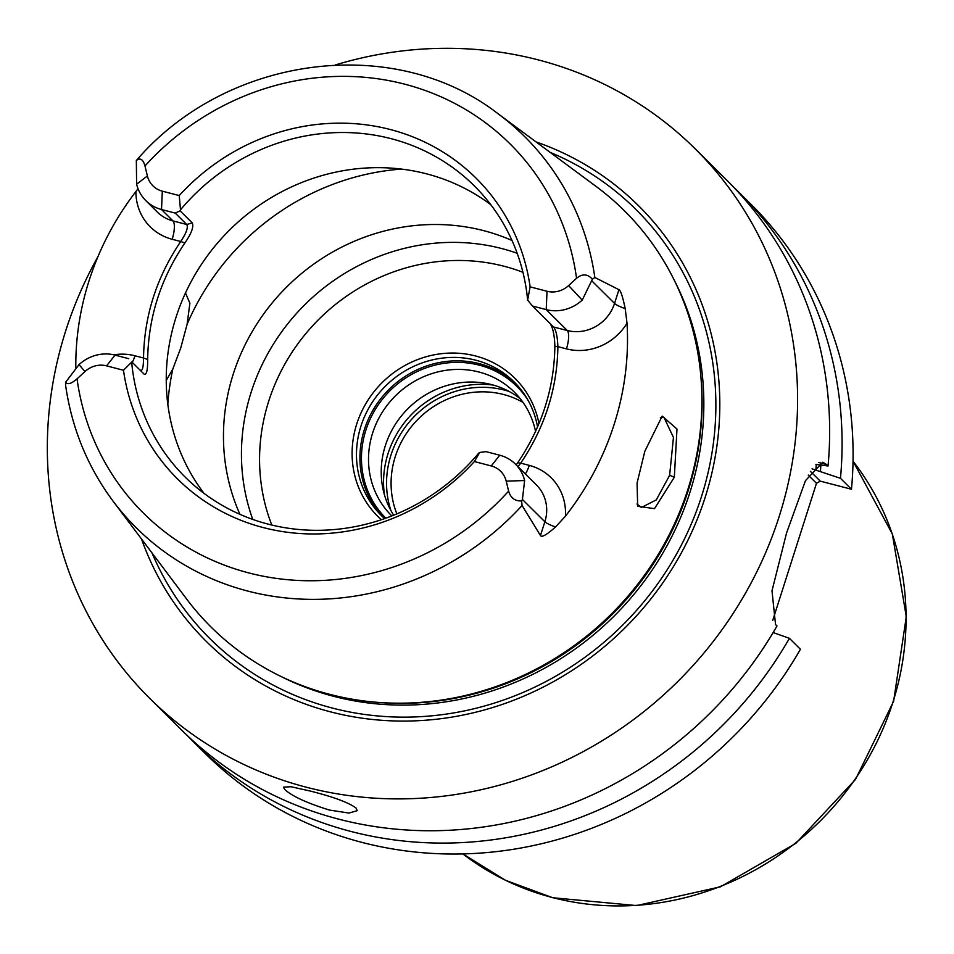 <?xml version="1.0" encoding="UTF-8"?>
<svg xmlns="http://www.w3.org/2000/svg" width="954" height="954" viewBox="0 0 954 954"><rect width="100%" height="100%" fill="white"/><g stroke="black" fill="none" stroke-linecap="round" stroke-linejoin="round"><path stroke-width="1.43" d="M180.079 210.822L192.291 222.95C193.9 226.849 191.42 233.527 184.849 242.972L180.735 241.493C186.4 232.967 188.391 227.302 186.71 224.488L175.226 213.088L180.079 210.822L180.497 209.82L179.233 195.57A211.895 198.623 134.8 0 1 390.317 129.529A211.895 198.623 134.8 0 1 530.114 286.856L547.024 291.256A23.23 21.775 -45.2 0 0 568.632 285.568L576.562 278.27C582.298 273.536 587.581 273.858 592.398 279.212L594.843 277.483A275.634 258.367 -45.2 0 0 498.215 113.872L596.226 186.543A293.319 274.955 134.8 0 1 701.56 414.406A293.319 274.955 134.8 0 1 415.097 702.752A293.319 274.955 134.8 0 1 329.75 694.357A293.319 274.955 134.8 0 1 186.543 598.909L113.24 501.375A275.634 258.367 134.8 0 0 247.813 591.075A275.634 258.367 -45.2 0 0 522.077 505.513L521.635 500.922C515.005 501.267 510.664 498 508.625 491.131L506.204 481.15L524.628 480.542A38.72 36.288 -45.2 0 0 515.422 464.109A38.72 36.288 -45.2 0 0 499.741 455.213L486.027 451.636L479.719 452.458L474.365 461.557A211.895 198.623 134.8 0 1 263.28 527.586A211.895 198.623 134.8 0 1 123.483 370.259L106.574 365.859A23.23 21.775 -45.2 0 0 84.966 371.559L77.035 378.845C71.455 383.735 67.639 384.879 65.587 382.268L79.039 364.607L84.966 371.559M75.819 367.779A278.771 261.313 134.8 0 1 135.897 191.551L138.044 188.725M136.613 184.194L136.339 160.558C140.214 157.458 143.088 159.27 144.972 165.984L147.393 175.977L136.613 184.194A38.72 36.288 -45.2 0 0 145.831 200.614A38.72 36.288 -45.2 0 0 161.512 209.522L175.226 213.088M498.215 113.872C394.741 33.342 227.589 54.974 137.006 159.735L136.339 160.558M506.204 481.15A23.23 21.775 134.8 0 0 491.274 465.957L474.365 461.557M179.233 195.57L162.323 191.17A23.23 21.775 134.8 0 1 147.393 175.977M123.483 370.259L131.855 361.96L144.054 374.087L131.855 361.96M478.836 453.007A205.193 192.338 -45.2 0 1 268.157 524.14A205.193 192.338 134.8 0 1 185.052 476.976A205.193 192.338 134.8 0 1 131.712 362.699M530.114 286.856L527.634 300.128A205.193 192.338 -45.2 0 0 474.281 185.851A205.193 192.338 -45.2 0 0 391.176 138.688A205.193 192.338 134.8 0 0 180.497 209.82M79.039 364.607A38.72 36.288 -45.2 0 1 115.04 355.115L128.766 358.692M184.849 242.972C160.677 278.747 148.287 317.587 147.667 359.479L143.541 358.012C143.458 367.552 142.349 371.583 140.238 370.092L140.894 370.51M65.587 382.268L65.635 385.547C71.872 428.561 87.744 467.174 113.24 501.375M553.582 326.995L567.26 330.513A38.72 36.288 -45.2 0 0 614.543 303.432L618.931 289.682C620.613 290.29 622.712 296.622 625.204 308.655L627.016 323.215A280.714 263.137 134.8 0 1 565.424 516.186L555.526 526.99C546.594 534.896 541.574 537.734 540.465 535.516L544.865 521.766L522.41 499.455L524.628 480.542M522.41 499.455L521.635 500.922M527.634 300.128L532.487 306.031L546.213 309.609A38.72 36.288 -45.2 0 0 582.214 300.116L592.398 279.212M516.186 464.86L517.688 462.762C541.86 426.998 554.25 388.159 554.87 346.254C554.536 334.985 552.819 327.222 549.719 322.953M490.761 204.657A205.193 192.338 -45.2 0 0 426.569 173.843A205.193 192.338 134.8 0 0 204.347 260.096A205.193 192.338 134.8 0 0 203.977 493.325M618.931 289.682L594.843 277.483M522.077 505.513L540.465 535.516M644.821 451.29L662.183 416.087L676.982 429.026L674.335 477.203L654.504 508.649L637.677 506.264L637.069 483.07L644.821 451.29M517.688 462.762L520.705 463.143L517.986 466.661M554.87 346.254L557.887 346.636C557.267 388.54 544.877 427.368 520.705 463.143L529.255 465.373A15.491 4.734 -75.4 0 1 525.308 473.935M532.487 306.031L553.535 326.948C556.051 330.048 557.506 336.619 557.887 346.636L566.449 348.866A54.199 50.8 -45.2 0 0 627.016 323.215M141.526 539.01A306.866 287.655 -45.2 0 0 330.478 711.839A306.866 287.655 -45.2 0 0 701.464 508.255A306.866 287.655 -45.2 0 0 536.029 141.907M335.462 64.92A387.145 362.902 134.8 0 1 538.521 59.959A387.145 362.902 -45.2 0 1 695.323 148.955A387.145 362.902 -45.2 0 1 739.41 603.488A387.145 362.902 -45.2 0 1 306.413 787.241A387.145 362.902 134.8 0 1 149.611 698.256A387.145 362.902 134.8 0 1 97.904 256.757M818.83 462.523L826.605 464.55L822.789 462.201L805.474 480.637L786.537 533.047L771.989 590.824L775.542 624.56L776.985 625.991A387.145 362.902 134.8 0 1 338.467 819.092A387.145 362.902 134.8 0 1 181.665 730.096L149.611 698.256M329.368 810.053C306.771 802.994 291.888 796.125 284.709 789.447L283.445 787.133L291.042 786.74L310.241 791.045C333.244 796.84 348.52 802.493 356.057 808.014L357.213 810.673L348.985 813.07L329.368 810.053M194.091 742.439A387.145 362.902 134.8 0 0 789.411 638.333L800.418 649.269A387.145 362.902 134.8 0 1 205.098 753.374L194.091 742.439A387.145 362.902 134.8 0 1 187.962 736.19M772.764 620.303L816.481 483.308L820.273 481.138L851.481 489.259A387.145 362.902 134.8 0 0 750.81 204.073L739.803 193.149A387.145 362.902 134.8 0 1 840.474 478.324L851.481 489.259M733.507 187.056A387.145 362.902 134.8 0 1 739.803 193.149M826.605 464.55L828.048 465.981A387.145 362.902 134.8 0 0 727.377 180.795L695.323 148.955M789.411 638.333L773.145 632.538M808.229 475.104L816.481 483.308M810.399 471.336L820.273 481.138M815.909 464.407L828.048 465.981M812.045 468.831L840.474 478.324M820.44 471.193A368.733 345.646 -45.2 0 0 820.881 465.051M660.347 417.816L663.984 417.387L673.452 437.433L669.636 475.283L656.304 499.896L641.35 507.504L636.962 504.01M185.481 292.961L189.894 303.265L187.091 324.348L180.711 348.079L172.817 369.043L166.234 380.443M239.943 514.337A205.193 192.338 134.8 0 1 275.122 299.437A205.193 192.338 134.8 0 1 483.785 230.677A205.193 192.338 -45.2 0 1 512 240.491M517.175 253.275A205.193 192.338 -45.2 0 0 501.768 248.553A205.193 192.338 134.8 0 0 297.958 311.851A205.193 192.338 134.8 0 0 252.762 519.417M381.373 519.739A97.296 91.202 134.8 0 1 365.406 404.389A97.296 91.202 134.8 0 1 475.545 355.973A97.296 91.202 134.8 0 1 538.974 423.6M384.653 518.606A94.172 88.281 -45.2 0 1 381.35 515.506A94.172 88.281 -45.2 0 1 370.629 404.937A94.172 88.281 -45.2 0 1 475.951 360.242A94.172 88.281 134.8 0 1 514.099 381.886A94.172 88.281 134.8 0 1 537.555 426.915M515.792 383.627A94.172 88.281 134.8 0 0 479.397 363.665A94.172 88.281 -45.2 0 0 374.743 407.263A94.172 88.281 -45.2 0 0 383.091 517.187M391.82 515.947A87.112 81.65 134.8 0 1 391.522 515.649A87.112 81.65 134.8 0 1 381.6 413.38A87.112 81.65 134.8 0 1 479.027 372.036A87.112 81.65 134.8 0 1 514.301 392.058A87.112 81.65 134.8 0 1 535.552 431.375M393.68 515.196A87.112 81.65 134.8 0 1 399.321 418.603A87.112 81.65 134.8 0 1 491.727 384.653A87.112 81.65 134.8 0 1 520.288 398.736M147.667 359.479C147.715 370.474 146.522 375.339 144.054 374.087M132.32 362.234A15.491 4.734 -75.4 0 0 134.991 355.782L143.541 358.012C144.161 316.108 156.551 277.268 180.735 241.493L172.173 239.275A15.491 4.734 104.6 0 0 172.984 220.923L186.71 224.488L192.291 222.95M385.845 518.189A92.92 87.1 134.8 0 1 375.471 409.159A92.92 87.1 134.8 0 1 479.325 365.155A92.92 87.1 134.8 0 1 516.961 386.513A92.92 87.1 134.8 0 1 527.705 399.666M390.89 510.473A92.92 87.1 134.8 0 1 412.999 417.828A92.92 87.1 134.8 0 1 504.427 390.091A92.92 87.1 134.8 0 1 509.126 391.45M77.035 378.845A260.168 243.866 -45.2 0 0 248.815 572.925A260.168 243.866 -45.2 0 0 508.625 491.131M576.562 278.27A260.168 243.866 -45.2 0 0 404.782 84.19A260.168 243.866 -45.2 0 0 144.972 165.984M491.274 465.957L499.741 455.213M115.04 355.115L106.574 365.859M134.991 355.782A54.199 50.8 -45.2 0 0 113.776 354.816M555.526 526.99A15.491 2.588 17.7 0 1 544.865 521.766A38.72 36.288 -45.2 0 0 536.47 485.014L515.422 464.109M566.449 348.866A15.491 4.734 104.6 0 0 567.26 330.513L546.213 309.609L547.024 291.256M582.214 300.116L568.632 285.568M625.204 308.655A15.491 2.588 -162.3 0 1 614.543 303.432L592.088 281.132M565.424 516.186A54.199 50.8 -45.2 0 0 529.255 465.373M415.097 702.752L416.302 702.693A292.031 273.75 -45.2 0 0 701.5 415.61L701.56 414.406M374.862 702.132A291.769 273.5 -45.2 0 0 700.677 374.183M280.858 676.398A291.769 273.5 -45.2 0 0 333.661 696.325A291.769 273.5 -45.2 0 0 635.137 592.887A291.769 273.5 -45.2 0 0 674.323 280.345M152.032 552.998A302.346 283.421 -45.2 0 0 332.266 708.035A302.346 283.421 -45.2 0 0 694.786 515.446A302.346 283.421 -45.2 0 0 550.088 152.33M816.266 464.455A363.915 341.127 134.8 0 1 815.873 470M462.893 853.913A278.747 261.289 -45.2 0 0 552.414 897.535A278.747 261.289 -45.2 0 0 855.178 779.096A278.747 261.289 -45.2 0 0 853.031 461.211L892.324 533.954L906.3 616.701L893.612 701.285L855.547 779.382L795.874 843.312L720.449 886.815L636.664 905.584L552.783 897.75L505.465 880.28L462.881 853.913M674.335 477.203L669.636 475.283M187.091 324.348A243.902 228.626 134.8 0 1 401.515 169.085M167.821 404.317A243.902 228.626 134.8 0 1 172.817 369.043M271.807 525.058A192.803 180.723 134.8 0 1 311.052 327.532A192.803 180.723 134.8 0 1 504.177 266.273A192.803 180.723 -45.2 0 1 522.923 272.284M493.385 385.106A94.851 88.913 -45.2 0 0 384.426 494.768M396.864 513.884A88.662 83.105 -45.2 0 1 414.62 422.837A88.662 83.105 -45.2 0 1 503.569 394.503A88.662 83.105 134.8 0 1 523.007 402.385M135.897 191.551A54.199 50.8 -45.2 0 0 172.173 239.275M145.831 200.614L157.303 212.026A38.72 36.288 -45.2 0 0 172.984 220.923L161.512 209.522L162.323 191.17"/></g></svg>
